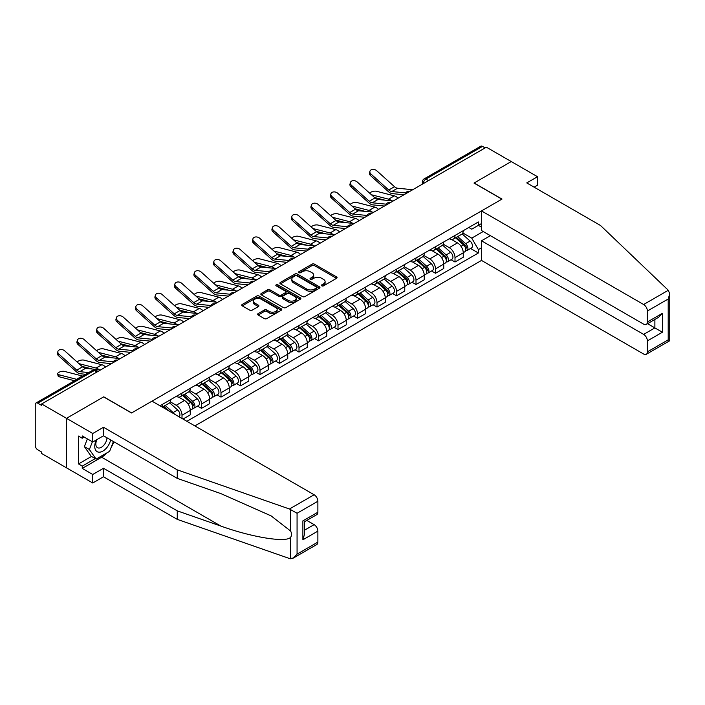 <?xml version="1.0" encoding="UTF-8"?>
<svg xmlns="http://www.w3.org/2000/svg" width="705" height="705" viewBox="0 0 705 705"><rect width="100%" height="100%" fill="white"/><g stroke="black" fill="none" stroke-linecap="round" stroke-linejoin="round"><path stroke-width="1.06" d="M321.788 285.851A1.216 0.705 0 0 0 323.507 285.851L336.541 278.325A1.736 1.005 0 0 0 337.052 277.611A1.736 1.005 0 0 0 336.541 276.906L314.456 264.155A1.736 1.005 0 0 0 312.007 264.155L298.964 271.681A1.216 0.705 0 0 0 298.612 272.174A1.216 0.705 0 0 0 298.964 272.676A1.216 0.705 0 0 0 300.683 272.676L302.375 271.698A5.552 3.208 0 0 1 310.226 271.698L312.068 272.764A5.552 3.208 0 0 1 313.69 275.029A5.552 3.208 0 0 1 312.068 277.294L310.376 278.272A1.216 0.705 0 0 0 310.024 278.766A1.216 0.705 0 0 0 310.376 279.259A1.216 0.705 0 0 0 312.095 279.259L313.787 278.29A5.552 3.208 0 0 1 321.639 278.29L323.48 279.347A5.552 3.208 0 0 1 325.102 281.621A5.552 3.208 0 0 1 323.48 283.886L321.788 284.855A1.216 0.705 0 0 0 321.436 285.358A1.216 0.705 0 0 0 321.788 285.851L321.788 284.855M258.136 313.602A1.736 1.005 0 0 0 257.633 314.307A1.736 1.005 0 0 0 258.136 315.02L264.34 318.598A1.736 1.005 0 0 0 266.79 318.598L281.269 310.235A1.736 1.005 0 0 0 281.78 309.53A1.736 1.005 0 0 0 281.269 308.816L259.184 296.065A1.736 1.005 0 0 0 256.726 296.065L242.247 304.428A1.736 1.005 0 0 0 241.744 305.133A1.736 1.005 0 0 0 242.247 305.847L249.737 310.165A1.736 1.005 0 0 0 252.187 310.165L258.382 306.587A1.736 1.005 0 0 0 258.894 305.882A1.736 1.005 0 0 0 258.382 305.168L254.672 303.027A4.644 2.679 0 0 1 253.315 301.132A4.644 2.679 0 0 1 256.179 298.656A4.644 2.679 0 0 1 261.238 299.237L275.778 307.636A4.644 2.679 0 0 1 277.136 309.53A4.644 2.679 0 0 1 274.271 312.007A4.644 2.679 0 0 1 269.213 311.425L266.79 310.024A1.736 1.005 0 0 0 264.34 310.024L258.136 313.602L258.136 315.02M41.621 403.965L486.379 147.195L511.257 161.551L474.007 183.062L501.881 199.154L131.624 412.918L103.75 396.827L66.499 418.329L41.621 403.965L41.621 405.41L37.753 403.172A3.534 2.044 -120 0 0 35.981 403.004A3.534 2.044 -120 0 0 35.25 404.617L35.25 445.463A3.534 2.044 -120 0 0 37.753 449.799L41.621 452.037L41.621 453.474L66.499 467.838L66.499 418.329L66.499 467.838L92.752 482.996L92.752 474.483L103.503 468.27L103.503 476.791L92.752 482.996M302.498 296.567A1.736 1.005 0 0 0 304.948 296.567L319.427 288.204A1.736 1.005 0 0 0 319.938 287.499A1.736 1.005 0 0 0 319.427 286.785L297.343 274.033A1.736 1.005 0 0 0 294.884 274.033L280.414 282.397A1.736 1.005 0 0 0 279.903 283.102A1.736 1.005 0 0 0 280.414 283.815L302.498 296.567M276.66 286.115A1.216 0.705 0 0 1 277.893 286.283L300.321 299.237L285.869 307.583A1.736 1.005 0 0 1 283.419 307.583L261.326 294.831L267.53 291.28L267.53 289.834L261.326 293.412A1.736 1.005 0 0 0 260.824 294.117A1.736 1.005 0 0 0 261.326 294.831L261.326 293.412M267.53 291.28A1.736 1.005 0 0 1 269.98 291.28L269.98 289.834A1.736 1.005 0 0 0 267.53 289.834M269.98 289.834L278.933 295.007A1.736 1.005 0 0 0 281.392 295.007L285.499 292.628A1.736 1.005 0 0 0 286.01 291.923A1.736 1.005 0 0 0 285.499 291.218L276.175 285.833A1.216 0.705 0 0 1 275.822 285.34A1.216 0.705 0 0 1 276.571 284.688A1.216 0.705 0 0 1 277.893 284.838L300.348 297.801A1.736 1.005 0 0 1 300.859 298.515A1.736 1.005 0 0 1 300.348 299.22L300.348 297.801M194.88 425.908L481.506 260.427L643.63 354.025A5.305 3.058 -120 0 0 646.282 354.289A5.305 3.058 -120 0 0 647.384 351.865L647.384 340.894A5.305 3.058 -120 0 0 643.63 334.399L654.883 327.904L662.383 332.231L647.384 340.894M428.508 180.603L425.882 179.088A3.534 2.044 60 0 0 424.11 178.911L480.739 146.226A3.534 2.044 60 0 1 482.511 146.393L425.882 179.088A3.534 2.044 120 0 0 423.379 183.423L423.379 183.564M485.128 147.909L482.511 146.393M455.007 235.452A8.134 4.697 60 0 1 453.324 239.101L461.572 234.342A8.134 4.697 -120 0 0 463.255 230.694M443.295 244.212L449.252 247.649A8.134 4.697 60 0 1 455.007 257.607L463.255 252.848A8.134 4.697 -120 0 0 457.51 242.89L451.597 239.48M463.255 252.848L463.255 257.246L455.007 262.013L451.05 259.731M453.324 239.101A8.134 4.697 60 0 1 449.323 238.739M455.007 257.607L455.007 262.013M435.505 246.715A8.134 4.697 60 0 1 433.822 250.363L442.07 245.604A8.134 4.697 -120 0 0 443.753 241.947M431.548 270.984L435.505 273.276L443.753 268.508L443.753 264.102A8.134 4.697 -120 0 0 438.008 254.144L432.103 250.733M433.822 250.363A8.134 4.697 60 0 1 429.821 249.993M423.793 255.466L429.759 258.911A8.134 4.697 60 0 1 435.505 268.869L435.505 273.276M416.003 257.968A8.134 4.697 60 0 1 414.32 261.625L422.568 256.858A8.134 4.697 -120 0 0 424.251 253.21M412.046 282.247L416.003 284.529L424.251 279.77L424.251 275.364A8.134 4.697 -120 0 0 418.506 265.406L412.601 261.996M414.32 261.625A8.134 4.697 60 0 1 410.319 261.255M404.3 266.728L410.257 270.165A8.134 4.697 60 0 1 416.003 280.132L416.003 284.529M396.501 269.231A8.134 4.697 60 0 1 394.818 272.879L403.075 268.12A8.134 4.697 -120 0 0 404.758 264.463M392.553 293.5L396.501 295.792L404.758 291.024L404.758 286.627A8.134 4.697 -120 0 0 399.004 276.66L393.099 273.258M394.818 272.879A8.134 4.697 60 0 1 390.817 272.509M384.798 277.99L390.755 281.427A8.134 4.697 60 0 1 396.501 291.385L396.501 295.792M377.008 280.484A8.134 4.697 60 0 1 375.324 284.141L383.573 279.374A8.134 4.697 -120 0 0 385.256 275.726M373.051 304.763L377.008 307.045L385.256 302.286L385.256 297.88A8.134 4.697 -120 0 0 379.501 287.922L373.597 284.512M375.324 284.141A8.134 4.697 60 0 1 371.315 283.771M365.296 289.244L371.253 292.681A8.134 4.697 60 0 1 377.008 302.648L377.008 307.045M357.505 291.747A8.134 4.697 60 0 1 355.822 295.395L364.071 290.636A8.134 4.697 -120 0 0 365.754 286.979M353.549 316.025L357.505 318.308L365.754 313.54L365.754 309.142A8.134 4.697 -120 0 0 360.008 299.184L354.104 295.774M355.822 295.395A8.134 4.697 60 0 1 351.821 295.034M345.794 300.506L351.751 303.943A8.134 4.697 60 0 1 357.505 313.901L357.505 318.308M338.003 303.009A8.134 4.697 60 0 1 336.32 306.657L344.569 301.89A8.134 4.697 -120 0 0 346.252 298.241M334.047 327.279L338.003 329.561L346.252 324.802L346.252 320.396A8.134 4.697 -120 0 0 340.506 310.438L334.602 307.027M336.32 306.657A8.134 4.697 60 0 1 332.319 306.287M326.292 311.76L332.258 315.205A8.134 4.697 60 0 1 338.003 325.164L338.003 329.561M318.501 314.263A8.134 4.697 60 0 1 316.818 317.911L325.067 313.152A8.134 4.697 -120 0 0 326.75 309.504M314.545 338.541L318.501 340.823L326.75 336.056L326.75 331.658A8.134 4.697 -120 0 0 321.004 321.7L315.1 318.29M316.818 317.911A8.134 4.697 60 0 1 312.817 317.55M306.798 323.022L312.756 326.459A8.134 4.697 60 0 1 318.501 336.417L318.501 340.823M298.999 325.525A8.134 4.697 60 0 1 297.316 329.173L305.573 324.406A8.134 4.697 -120 0 0 307.257 320.757M295.051 349.795L299.008 352.077L307.257 347.318L307.257 342.912A8.134 4.697 -120 0 0 301.502 332.954L295.598 329.543M297.316 329.173A8.134 4.697 60 0 1 293.315 328.803M287.296 334.276L293.254 337.721A8.134 4.697 60 0 1 299.008 347.68L299.008 352.077M279.506 336.779A8.134 4.697 60 0 1 277.823 340.427L286.071 335.668A8.134 4.697 -120 0 0 287.755 332.02M275.549 361.057L279.506 363.339L287.755 358.572L287.755 354.174A8.134 4.697 -120 0 0 282 344.216L276.096 340.806M277.823 340.427A8.134 4.697 60 0 1 273.813 340.066M267.794 345.538L273.751 348.975A8.134 4.697 60 0 1 279.506 358.933L279.506 363.339M260.004 348.041A8.134 4.697 60 0 1 258.321 351.689L266.569 346.922A8.134 4.697 -120 0 0 268.252 343.273M256.047 372.31L260.004 374.593L268.252 369.834L268.252 365.428A8.134 4.697 -120 0 0 262.507 355.47L256.602 352.059M258.321 351.689A8.134 4.697 60 0 1 254.32 351.319M248.292 356.792L254.249 360.237A8.134 4.697 60 0 1 260.004 370.195L260.004 374.593M240.502 359.294A8.134 4.697 60 0 1 238.819 362.943L247.067 358.184A8.134 4.697 -120 0 0 248.75 354.536M236.545 383.573L240.502 385.855L248.75 381.097L248.75 376.69A8.134 4.697 -120 0 0 243.005 366.732L237.1 363.322M238.819 362.943A8.134 4.697 60 0 1 234.818 362.582M228.79 368.054L234.756 371.491A8.134 4.697 60 0 1 240.502 381.449L240.502 385.855M221 370.557A8.134 4.697 60 0 1 219.317 374.205L227.565 369.446A8.134 4.697 -120 0 0 229.248 365.789M217.043 394.826L221 397.118L229.257 392.35L229.257 387.944A8.134 4.697 -120 0 0 223.503 377.986L217.598 374.575M219.317 374.205A8.134 4.697 60 0 1 215.316 373.835M209.297 379.308L215.254 382.753A8.134 4.697 60 0 1 221 392.711L221 397.118M201.498 381.81A8.134 4.697 60 0 1 199.815 385.468L208.072 380.7A8.134 4.697 -120 0 0 209.755 377.052M197.55 406.089L201.507 408.371L209.755 403.613L209.755 399.206A8.134 4.697 -120 0 0 204.001 389.248L198.096 385.838M199.815 385.468A8.134 4.697 60 0 1 195.814 385.097M189.795 390.57L195.752 394.007A8.134 4.697 60 0 1 201.507 403.974L201.507 408.371M182.005 393.073A8.134 4.697 60 0 1 180.321 396.721L188.57 391.962A8.134 4.697 -120 0 0 190.253 388.305M183 419.052L190.253 414.866L190.253 410.469A8.134 4.697 -120 0 0 184.499 400.502L178.594 397.1M180.321 396.721A8.134 4.697 60 0 1 176.312 396.351M170.293 401.832L176.25 405.269A8.134 4.697 60 0 1 182.005 415.227L182.005 418.479M162.317 407.111L169.068 403.216A8.134 4.697 -120 0 0 170.751 399.568M162.502 404.326A8.134 4.697 60 0 1 161.903 406.873M481.506 227.151L478.378 225.353L471.76 229.178L468.816 227.477M462.797 232.95L471.76 238.123L483.198 231.522M481.506 247.799L478.378 249.596L471.76 238.123M186.878 421.29L478.378 252.989L478.378 249.596M481.506 223.547L478.378 225.353L478.378 221.96L160 405.772M470.552 248.468L478.378 252.989M322.273 286.019L323.48 285.331A5.552 3.208 0 0 0 325.102 283.058L325.102 281.621M313.69 275.029L313.69 276.475A5.552 3.208 0 0 1 312.068 278.739L310.861 279.436M336.523 278.334L314.456 265.6A1.736 1.005 0 0 0 312.007 265.6L299.449 272.844M319.427 286.785L319.427 288.204L297.343 275.479A1.736 1.005 0 0 0 294.884 275.479L280.431 283.824L280.414 282.397M316.36 287.993A1.216 0.705 0 0 0 316.712 287.499A1.216 0.705 0 0 0 316.36 286.997L296.972 275.805A1.216 0.705 0 0 0 295.254 275.805L293.474 276.836A5.552 3.208 0 0 0 291.852 279.101A5.552 3.208 0 0 0 293.474 281.365L306.728 289.024A5.552 3.208 0 0 0 314.58 289.024L316.36 287.993L316.36 289.438A1.216 0.705 0 0 0 316.712 288.935L316.712 287.499M291.852 279.101L291.852 280.546A5.552 3.208 0 0 0 293.474 282.811L293.474 281.365M316.36 289.438L314.58 290.46A5.552 3.208 0 0 1 306.728 290.46L293.474 282.811M269.98 291.28L278.933 296.452A1.736 1.005 0 0 0 281.392 296.452L285.499 294.073A1.736 1.005 0 0 0 286.01 293.368L286.01 291.923M288.23 300.374A4.644 2.679 0 0 0 293.289 300.956A4.644 2.679 0 0 0 296.153 298.479A4.644 2.679 0 0 0 294.796 296.585L289.676 293.624A1.736 1.005 0 0 0 287.217 293.624L283.11 295.994A1.736 1.005 0 0 0 282.599 296.708A1.736 1.005 0 0 0 283.11 297.413L288.23 300.374L288.23 301.81A4.644 2.679 0 0 0 293.289 302.392A4.644 2.679 0 0 0 296.153 299.916L296.153 298.479M282.599 296.708L282.599 298.144A1.736 1.005 0 0 0 283.11 298.858L283.11 297.413M288.23 301.81L283.11 298.858M277.136 309.53L277.136 310.967A4.644 2.679 0 0 1 274.271 313.443A4.644 2.679 0 0 1 269.213 312.861L266.79 311.469A1.736 1.005 0 0 0 264.34 311.469L258.162 315.029M253.315 301.132L253.315 302.577A4.644 2.679 0 0 0 254.672 304.472L254.672 303.027M258.382 305.168L258.382 306.587L254.672 304.472M281.269 308.816L281.269 310.235L259.184 297.51A1.736 1.005 0 0 0 256.726 297.51L242.273 305.855L242.247 304.428M398.087 198.167A8.839 5.102 -120 0 0 394.333 195.858L376.523 191.275A4.063 1.639 -11.9 0 0 372.592 191.513A4.063 1.639 -11.9 0 0 369.764 193.24M455.571 237.805L463.52 244.899A4.424 2.556 60 0 1 464.903 251.729L463.255 252.681M455.783 237.999L459.519 240.158M456.373 237.347L465.212 245.234A2.124 1.225 60 0 1 465.882 248.512A2.124 1.225 60 0 1 465.688 248.592M457.695 236.58L465.644 243.674A4.424 2.556 60 0 1 467.027 250.504A4.424 2.556 60 0 1 465.697 250.645M462.127 233.919L470.138 241.075A4.424 2.556 60 0 1 471.53 247.904L467.027 250.504M384.789 200.141L374.514 197.506M391.592 200.81A8.839 5.102 -120 0 0 388.587 199.171L371.473 194.774M412.725 189.715L397.532 188.226A6.539 3.781 60 0 1 394.518 186.702L376.708 170.716A4.063 2.89 15.6 0 0 372.707 169.403A4.063 2.89 15.6 0 0 369.922 171.28A4.063 2.89 15.6 0 0 370.962 174.029L370.522 175.589A4.063 2.89 -164.4 0 1 369.482 172.84L369.922 171.28M405.816 192.923L391.777 191.54A6.539 3.781 60 0 1 388.772 190.015L370.962 174.029M403.974 194.774L392.403 193.637A8.839 5.102 60 0 1 388.332 191.575L370.522 175.589M378.585 209.429A8.839 5.102 -120 0 0 374.831 207.111L357.021 202.529A4.063 1.639 -11.9 0 0 353.09 202.776A4.063 1.639 -11.9 0 0 350.262 204.494M436.069 249.068L444.018 256.153A4.424 2.556 60 0 1 445.401 262.991L443.753 263.943M436.28 249.253L440.017 251.412M436.871 248.601L445.71 256.497A2.124 1.225 60 0 1 446.38 259.775A2.124 1.225 60 0 1 446.186 259.845M438.193 247.843L446.142 254.928A4.424 2.556 60 0 1 447.525 261.767A4.424 2.556 60 0 1 446.195 261.907M442.625 245.181L450.645 252.328A4.424 2.556 60 0 1 452.028 259.167L447.525 261.767M365.287 211.403L355.012 208.759M372.09 212.073A8.839 5.102 -120 0 0 369.085 210.434L351.971 206.027M359.083 220.683A8.839 5.102 -120 0 0 355.338 218.374L337.528 213.791A4.063 1.639 -11.9 0 0 333.588 214.029A4.063 1.639 -11.9 0 0 330.76 215.756M416.567 260.321L424.516 267.415A4.424 2.556 60 0 1 425.899 274.245L424.251 275.197M416.778 260.515L420.524 262.674M417.369 259.863L426.217 267.75A2.124 1.225 60 0 1 426.877 271.028A2.124 1.225 60 0 1 426.684 271.108M418.691 259.096L426.64 266.19A4.424 2.556 60 0 1 428.032 273.02A4.424 2.556 60 0 1 426.692 273.161M423.123 256.435L431.143 263.591A4.424 2.556 60 0 1 432.526 270.42L428.032 273.02M345.785 222.657L335.51 220.022M352.588 223.326A8.839 5.102 -120 0 0 349.583 221.687L332.469 217.29M668.305 290.275L669.75 293.774L668.199 298.999L647.384 311.02A5.305 3.058 -120 0 0 643.63 304.516L668.305 290.275L600.51 225.494L526.758 182.912L537.51 176.708L511.257 161.551L474.13 182.992L502.004 199.083L481.506 210.918L643.63 304.516M537.51 176.708L537.51 185.221L534.134 187.178M481.506 260.427L481.506 240.793L643.63 334.399M481.506 210.918L481.506 230.544L643.63 324.15A5.305 3.058 -120 0 0 646.282 324.415A5.305 3.058 -120 0 0 647.384 321.982L647.384 311.02M490.38 235.673L481.506 240.793M647.56 323.674L654.883 327.904L654.883 319.453M647.384 321.982L662.383 313.328L658.637 317.285L646.282 324.415M647.384 351.865L668.199 339.845L668.983 340.303M103.503 468.27L177.255 510.852L177.255 519.365L289.455 558.51L293.315 558.078L297.069 554.121L317.876 542.101A5.305 3.058 60 0 1 316.783 544.533L293.315 558.078M177.255 510.852L220.841 526.062C251.808 537.316 286.503 542.903 290.575 537.289C291.932 535.58 291.932 533.482 290.575 531.006L271.099 515.875L220.841 493.588L177.255 478.378L103.503 435.796L92.752 442L82.247 435.937L82.247 438.246L78.502 436.087L78.502 463.943L82.247 466.111L95.254 458.602M177.255 519.365L103.503 476.791M317.876 501.255L297.069 513.266L289.455 509.001L177.255 469.856L103.503 427.283L92.752 433.487L66.499 418.329L103.626 396.897L131.5 412.989L151.998 401.154L314.13 494.76A5.305 3.058 60 0 1 317.876 501.255L317.876 512.227A5.305 3.058 60 0 1 316.783 514.65L304.428 521.779L304.428 534.566L302.877 539.792L302.877 520.88C304.904 522.053 304.904 522.053 302.877 520.88L317.876 512.227M92.752 433.487L92.752 442M107.134 452.751A19.89 11.483 -60 0 1 101.626 457.228L82.247 468.42L92.752 474.483M82.247 468.42L82.247 466.111M103.503 427.283L103.503 435.796M177.255 469.856L177.255 478.378M304.428 530.23L314.13 524.635A5.305 3.058 60 0 1 317.876 531.129L317.876 542.101M314.13 524.635L306.807 520.413M113.91 441.806A19.89 11.483 -60 0 1 111.09 447.543M84.247 437.091L82.247 438.246M78.502 463.943L91.5 456.435M96.329 439.938A11.491 6.636 120 0 0 94.752 446.406A11.491 6.636 120 0 0 101.696 451.676A11.491 6.636 120 0 0 110.659 439.929M96.946 439.585A7.87 4.538 120 0 0 95.836 444.071A7.87 4.538 120 0 0 97.466 447.675A7.87 4.538 120 0 0 103.468 445.622A7.87 4.538 120 0 0 106.957 437.787M113.426 441.524L109.627 451.315L96.127 459.105L91.13 456.223L84.38 446.618L87.376 438.898M96.127 459.105L89.376 449.508L92.373 441.788M84.38 446.618L89.376 449.508M393.231 200.969L378.03 199.48A6.539 3.781 60 0 1 375.016 197.955L357.206 181.969A4.063 2.89 15.6 0 0 353.205 180.656A4.063 2.89 15.6 0 0 350.42 182.542A4.063 2.89 15.6 0 0 351.46 185.292L351.028 186.851A4.063 2.89 -164.4 0 1 349.98 184.093L350.42 182.542M386.314 204.177L372.275 202.802A6.539 3.781 60 0 1 369.27 201.278L351.46 185.292M384.472 206.027L372.901 204.891A8.839 5.102 60 0 1 368.838 202.837L351.028 186.851M373.729 212.231L358.528 210.742A6.539 3.781 60 0 1 355.523 209.218L337.713 193.232A4.063 2.89 15.6 0 0 333.712 191.919A4.063 2.89 15.6 0 0 330.918 193.796A4.063 2.89 15.6 0 0 331.958 196.554L331.526 198.105A4.063 2.89 -164.4 0 1 330.486 195.356L330.918 193.796M366.812 215.439L352.773 214.056A6.539 3.781 60 0 1 349.768 212.531L331.958 196.554M364.97 217.29L353.399 216.153A8.839 5.102 60 0 1 349.336 214.091L331.526 198.105M339.581 231.945A8.839 5.102 -120 0 0 335.836 229.627L318.025 225.054A4.063 1.639 -11.9 0 0 314.086 225.292A4.063 1.639 -11.9 0 0 311.257 227.01M397.065 271.584L405.014 278.669A4.424 2.556 60 0 1 406.406 285.507L404.749 286.459M397.276 271.769L401.022 273.928M397.867 271.117L406.714 279.013A2.124 1.225 60 0 1 407.375 282.291A2.124 1.225 60 0 1 407.182 282.37M399.197 270.359L407.137 277.444A4.424 2.556 60 0 1 408.53 284.282A4.424 2.556 60 0 1 407.19 284.423M403.621 267.697L411.641 274.844A4.424 2.556 60 0 1 413.024 281.683L408.53 284.282M326.283 233.919L316.007 231.275M333.086 234.589A8.839 5.102 -120 0 0 330.081 232.95L312.967 228.552M320.088 243.199A8.839 5.102 -120 0 0 316.333 240.89L298.523 236.307A4.063 1.639 -11.9 0 0 294.584 236.545A4.063 1.639 -11.9 0 0 291.764 238.272M377.572 282.837L385.512 289.931A4.424 2.556 60 0 1 386.904 296.761L385.256 297.713M377.783 283.031L381.52 285.19M378.373 282.379L387.212 290.266A2.124 1.225 60 0 1 387.882 293.544A2.124 1.225 60 0 1 387.688 293.624M379.695 281.612L387.644 288.706A4.424 2.556 60 0 1 389.028 295.536A4.424 2.556 60 0 1 387.688 295.677M384.128 278.951L392.139 286.107A4.424 2.556 60 0 1 393.531 292.936L389.028 295.536M306.79 245.181L296.514 242.538M313.584 245.842A8.839 5.102 -120 0 0 310.588 244.203L293.474 239.806M300.586 254.461A8.839 5.102 -120 0 0 296.831 252.143L279.021 247.57A4.063 1.639 -11.9 0 0 275.091 247.807A4.063 1.639 -11.9 0 0 272.262 249.535M358.07 294.1L366.018 301.194A4.424 2.556 60 0 1 367.402 308.023L365.754 308.975M358.281 294.285L362.017 296.444M358.871 293.632L367.71 301.529A2.124 1.225 60 0 1 368.38 304.807A2.124 1.225 60 0 1 368.186 304.886M360.193 292.875L368.142 299.96A4.424 2.556 60 0 1 369.526 306.798A4.424 2.556 60 0 1 368.195 306.939M364.626 290.213L372.637 297.36A4.424 2.556 60 0 1 374.029 304.199L369.526 306.798M287.287 256.435L277.012 253.791M294.091 257.105A8.839 5.102 -120 0 0 291.086 255.466L273.972 251.068M354.227 223.494L339.026 221.996A6.539 3.781 60 0 1 336.021 220.471L318.211 204.485A4.063 2.89 15.6 0 0 314.21 203.172A4.063 2.89 15.6 0 0 311.416 205.058A4.063 2.89 15.6 0 0 312.456 207.808L312.024 209.367A4.063 2.89 -164.4 0 1 310.984 206.618L311.416 205.058M347.309 226.693L333.28 225.318A6.539 3.781 60 0 1 330.266 223.793L312.456 207.808M345.468 228.543L333.897 227.407A8.839 5.102 60 0 1 329.834 225.353L312.024 209.367M334.725 234.747L319.524 233.258A6.539 3.781 60 0 1 316.519 231.733L298.708 215.748A4.063 2.89 15.6 0 0 294.708 214.435A4.063 2.89 15.6 0 0 291.914 216.312A4.063 2.89 15.6 0 0 292.963 219.07L292.522 220.621A4.063 2.89 -164.4 0 1 291.482 217.871L291.914 216.312M327.816 237.955L313.778 236.572A6.539 3.781 60 0 1 310.764 235.056L292.963 219.07M325.974 239.806L314.404 238.669A8.839 5.102 60 0 1 310.332 236.607L292.522 220.621M315.223 246.01L300.03 244.512A6.539 3.781 60 0 1 297.017 242.987L279.206 227.01A4.063 2.89 15.6 0 0 275.206 225.697A4.063 2.89 15.6 0 0 272.421 227.574A4.063 2.89 15.6 0 0 273.461 230.323L273.02 231.883A4.063 2.89 -164.4 0 1 271.98 229.134L272.421 227.574M308.314 249.209L294.276 247.834A6.539 3.781 60 0 1 291.271 246.309L273.461 230.323M306.472 251.059L294.901 249.923A8.839 5.102 60 0 1 290.83 247.869L273.02 231.883M281.083 265.714A8.839 5.102 -120 0 0 277.329 263.406L259.519 258.823A4.063 1.639 -11.9 0 0 255.589 259.07A4.063 1.639 -11.9 0 0 252.76 260.788M338.567 305.353L346.516 312.447A4.424 2.556 60 0 1 347.9 319.286L346.252 320.237M338.779 305.547L342.515 307.706M339.369 304.895L348.208 312.782A2.124 1.225 60 0 1 348.878 316.06A2.124 1.225 60 0 1 348.684 316.14M340.691 304.128L348.64 311.222A4.424 2.556 60 0 1 350.024 318.052A4.424 2.556 60 0 1 348.693 318.193M345.124 301.467L353.143 308.623A4.424 2.556 60 0 1 354.527 315.461L350.024 318.052M267.785 267.697L257.51 265.054M274.589 268.358A8.839 5.102 -120 0 0 271.584 266.728L254.47 262.322M295.73 257.263L280.528 255.774A6.539 3.781 60 0 1 277.514 254.249L259.704 238.264A4.063 2.89 15.6 0 0 255.704 236.95A4.063 2.89 15.6 0 0 252.919 238.828A4.063 2.89 15.6 0 0 253.959 241.586L253.527 243.137A4.063 2.89 -164.4 0 1 252.478 240.387L252.919 238.828M288.812 260.471L274.774 259.096A6.539 3.781 60 0 1 271.769 257.572L253.959 241.586M286.97 262.322L275.399 261.185A8.839 5.102 60 0 1 271.337 259.123L253.527 243.137M261.581 276.977A8.839 5.102 -120 0 0 257.836 274.659L240.026 270.086A4.063 1.639 -11.9 0 0 236.087 270.323A4.063 1.639 -11.9 0 0 233.258 272.051M319.065 316.615L327.014 323.71A4.424 2.556 60 0 1 328.398 330.539L326.75 331.491M319.277 316.801L323.022 318.96M319.867 316.157L328.715 324.044A2.124 1.225 60 0 1 329.376 327.323A2.124 1.225 60 0 1 329.182 327.402M321.189 315.391L329.138 322.476A4.424 2.556 60 0 1 330.53 329.314A4.424 2.556 60 0 1 329.191 329.455M325.622 312.729L333.641 319.885A4.424 2.556 60 0 1 335.025 326.715L330.53 329.314M248.283 278.951L238.008 276.307M255.087 279.621A8.839 5.102 -120 0 0 252.082 277.981L234.968 273.584M276.228 268.526L261.026 267.028A6.539 3.781 60 0 1 258.021 265.503L240.211 249.526A4.063 2.89 15.6 0 0 236.21 248.213A4.063 2.89 15.6 0 0 233.417 250.09A4.063 2.89 15.6 0 0 234.457 252.839L234.025 254.399A4.063 2.89 -164.4 0 1 232.985 251.65L233.417 250.09M269.31 271.725L255.272 270.35A6.539 3.781 60 0 1 252.267 268.825L234.457 252.839M267.468 273.575L255.897 272.447A8.839 5.102 60 0 1 251.835 270.385L234.025 254.399M242.079 288.239A8.839 5.102 -120 0 0 238.334 285.922L220.524 281.339A4.063 1.639 -11.9 0 0 216.585 281.586A4.063 1.639 -11.9 0 0 213.756 283.304M299.563 327.878L307.512 334.963A4.424 2.556 60 0 1 308.905 341.802L307.248 342.753M299.775 328.063L303.52 330.222M300.365 327.411L309.213 335.298A2.124 1.225 60 0 1 309.874 338.585A2.124 1.225 60 0 1 309.68 338.656M301.696 326.644L309.636 333.738A4.424 2.556 60 0 1 311.028 340.568A4.424 2.556 60 0 1 309.689 340.718M306.12 323.992L314.139 331.138A4.424 2.556 60 0 1 315.523 337.977L311.028 340.568M228.781 290.213L218.506 287.57M235.585 290.883A8.839 5.102 -120 0 0 232.579 289.244L215.466 284.838M256.726 279.779L241.524 278.29A6.539 3.781 60 0 1 238.519 276.765L220.709 260.779A4.063 2.89 15.6 0 0 216.708 259.466A4.063 2.89 15.6 0 0 213.915 261.352A4.063 2.89 15.6 0 0 214.954 264.102L214.523 265.662A4.063 2.89 -164.4 0 1 213.483 262.903L213.915 261.352M249.808 282.987L235.778 281.612A6.539 3.781 60 0 1 232.765 280.088L214.954 264.102M247.966 284.838L236.395 283.701A8.839 5.102 60 0 1 232.333 281.639L214.523 265.662M222.586 299.493A8.839 5.102 -120 0 0 218.832 297.175L201.022 292.601A4.063 1.639 -11.9 0 0 197.083 292.839A4.063 1.639 -11.9 0 0 194.263 294.567M280.07 339.131L288.01 346.226A4.424 2.556 60 0 1 289.402 353.055L287.755 354.007M280.282 339.317L284.018 341.476M280.872 338.673L289.711 346.56A2.124 1.225 60 0 1 290.381 349.839A2.124 1.225 60 0 1 290.187 349.918M282.194 337.906L290.143 344.992A4.424 2.556 60 0 1 291.526 351.83A4.424 2.556 60 0 1 290.187 351.971M286.627 335.245L294.637 342.401A4.424 2.556 60 0 1 296.029 349.231L291.526 351.83M209.288 301.467L199.013 298.823M216.082 302.137A8.839 5.102 -120 0 0 213.086 300.497L195.972 296.1M237.224 291.042L222.022 289.543A6.539 3.781 60 0 1 219.017 288.028L201.207 272.042A4.063 2.89 15.6 0 0 197.206 270.729A4.063 2.89 15.6 0 0 194.413 272.606A4.063 2.89 15.6 0 0 195.461 275.355L195.021 276.915A4.063 2.89 -164.4 0 1 193.981 274.166L194.413 272.606M230.315 294.249L216.276 292.866A6.539 3.781 60 0 1 213.262 291.341L195.461 275.355M228.473 296.1L216.902 294.963A8.839 5.102 60 0 1 212.831 292.901L195.021 276.915M203.084 310.755A8.839 5.102 -120 0 0 199.33 308.438L181.52 303.855A4.063 1.639 -11.9 0 0 177.59 304.102A4.063 1.639 -11.9 0 0 174.761 305.82M260.568 350.394L268.517 357.479A4.424 2.556 60 0 1 269.9 364.318L268.252 365.269M260.779 350.579L264.516 352.738M261.37 349.927L270.209 357.814A2.124 1.225 60 0 1 270.879 361.101A2.124 1.225 60 0 1 270.685 361.171M262.692 349.16L270.641 356.254A4.424 2.556 60 0 1 272.024 363.093A4.424 2.556 60 0 1 270.694 363.234M267.125 346.507L275.135 353.654A4.424 2.556 60 0 1 276.527 360.493L272.024 363.093M189.786 312.729L179.511 310.085M196.589 313.399A8.839 5.102 -120 0 0 193.584 311.76L176.47 307.354M183.582 322.009A8.839 5.102 -120 0 0 179.828 319.7L162.027 315.117A4.063 1.639 -11.9 0 0 158.087 315.355A4.063 1.639 -11.9 0 0 155.259 317.083M241.066 361.647L249.015 368.741A4.424 2.556 60 0 1 250.398 375.571L248.75 376.523M241.277 361.841L245.014 364M241.868 361.189L250.707 369.076A2.124 1.225 60 0 1 251.377 372.355A2.124 1.225 60 0 1 251.183 372.434M243.19 360.422L251.139 367.517A4.424 2.556 60 0 1 252.522 374.346A4.424 2.556 60 0 1 251.192 374.487M247.622 357.761L255.642 364.917A4.424 2.556 60 0 1 257.025 371.746L252.522 374.346M170.284 323.983L160.009 321.348M177.087 324.652A8.839 5.102 -120 0 0 174.082 323.013L156.968 318.616M164.08 333.271A8.839 5.102 -120 0 0 160.335 330.953L142.525 326.371A4.063 1.639 -11.9 0 0 138.585 326.618A4.063 1.639 -11.9 0 0 135.757 328.336M221.564 372.91L229.513 379.995A4.424 2.556 60 0 1 230.896 386.833L229.248 387.785M221.775 373.095L225.521 375.254M222.366 372.443L231.214 380.339A2.124 1.225 60 0 1 231.875 383.617A2.124 1.225 60 0 1 231.681 383.687M223.688 371.685L231.637 378.77A4.424 2.556 60 0 1 233.029 385.609A4.424 2.556 60 0 1 231.689 385.75M228.12 369.023L236.14 376.17A4.424 2.556 60 0 1 237.523 383.009L233.029 385.609M150.782 335.245L140.506 332.601M157.585 335.915A8.839 5.102 -120 0 0 154.58 334.276L137.466 329.869M144.578 344.525A8.839 5.102 -120 0 0 140.833 342.216L123.022 337.633A4.063 1.639 -11.9 0 0 119.083 337.871A4.063 1.639 -11.9 0 0 116.254 339.599M202.071 384.163L210.011 391.257A4.424 2.556 60 0 1 211.403 398.087L209.755 399.039M202.273 384.357L206.019 386.516M202.864 383.705L211.712 391.592A2.124 1.225 60 0 1 212.372 394.87A2.124 1.225 60 0 1 212.179 394.95M204.194 382.938L212.135 390.032A4.424 2.556 60 0 1 213.527 396.862A4.424 2.556 60 0 1 212.187 397.003M208.618 380.277L216.638 387.433A4.424 2.556 60 0 1 218.021 394.262L213.527 396.862M131.28 346.507L121.004 343.864M138.083 347.168A8.839 5.102 -120 0 0 135.078 345.529L117.964 341.132M125.085 355.787A8.839 5.102 -120 0 0 121.331 353.469L103.52 348.896A4.063 1.639 -11.9 0 0 99.581 349.134A4.063 1.639 -11.9 0 0 96.761 350.852M182.569 395.426L190.509 402.511A4.424 2.556 60 0 1 191.901 409.349L190.253 410.301M182.78 395.611L186.517 397.77M183.37 394.959L192.209 402.855A2.124 1.225 60 0 1 192.879 406.133A2.124 1.225 60 0 1 192.685 406.212M184.692 394.201L192.641 401.286A4.424 2.556 60 0 1 194.025 408.125A4.424 2.556 60 0 1 192.694 408.265M189.125 391.539L197.136 398.686A4.424 2.556 60 0 1 198.528 405.525L194.025 408.125M111.787 357.761L101.511 355.117M118.59 358.431A8.839 5.102 -120 0 0 115.585 356.792L98.471 352.394M105.583 367.041A8.839 5.102 -120 0 0 101.828 364.732L84.018 360.149A4.063 1.639 -11.9 0 0 80.088 360.387A4.063 1.639 -11.9 0 0 77.259 362.114M163.066 406.679L165.798 409.12M163.278 406.873L167.014 409.032M169.535 411.279L163.868 406.221M165.19 405.454L173.139 412.548A4.424 2.556 60 0 1 174.417 414.099M169.623 402.793L177.634 409.949A4.424 2.556 60 0 1 179.044 416.77M92.284 369.023L82.009 366.38M99.088 369.684A8.839 5.102 -120 0 0 96.083 368.045L78.969 363.648M217.722 302.295L202.529 300.806A6.539 3.781 60 0 1 199.515 299.281L181.705 283.295A4.063 2.89 15.6 0 0 177.704 281.982A4.063 2.89 15.6 0 0 174.919 283.868A4.063 2.89 15.6 0 0 175.959 286.618L175.519 288.178A4.063 2.89 -164.4 0 1 174.479 285.419L174.919 283.868M210.813 305.503L196.774 304.128A6.539 3.781 60 0 1 193.769 302.604L175.959 286.618M208.971 307.354L197.4 306.217A8.839 5.102 60 0 1 193.329 304.163L175.519 288.178M198.228 313.558L183.027 312.068A6.539 3.781 60 0 1 180.013 310.544L162.203 294.558A4.063 2.89 15.6 0 0 158.211 293.245A4.063 2.89 15.6 0 0 155.417 295.122A4.063 2.89 15.6 0 0 156.457 297.871L156.025 299.431A4.063 2.89 -164.4 0 1 154.977 296.682L155.417 295.122M191.311 316.765L177.272 315.382A6.539 3.781 60 0 1 174.267 313.857L156.457 297.871M189.469 318.616L177.898 317.479A8.839 5.102 60 0 1 173.835 315.417L156.025 299.431M178.726 324.811L163.525 323.322A6.539 3.781 60 0 1 160.52 321.797L142.71 305.811A4.063 2.89 15.6 0 0 138.709 304.498A4.063 2.89 15.6 0 0 135.915 306.384A4.063 2.89 15.6 0 0 136.955 309.134L136.523 310.693A4.063 2.89 -164.4 0 1 135.483 307.944L135.915 306.384M171.809 328.019L157.77 326.644A6.539 3.781 60 0 1 154.765 325.12L136.955 309.134M169.967 329.869L158.396 328.733A8.839 5.102 60 0 1 154.333 326.679L136.523 310.693M159.224 336.074L144.023 334.584A6.539 3.781 60 0 1 141.018 333.06L123.208 317.074A4.063 2.89 15.6 0 0 119.207 315.761A4.063 2.89 15.6 0 0 116.413 317.638A4.063 2.89 15.6 0 0 117.453 320.396L117.021 321.947A4.063 2.89 -164.4 0 1 115.981 319.198L116.413 317.638M152.306 339.281L138.277 337.898A6.539 3.781 60 0 1 135.263 336.373L117.453 320.396M150.465 341.132L138.894 339.995A8.839 5.102 60 0 1 134.831 337.933L117.021 321.947M139.722 347.336L124.521 345.838A6.539 3.781 60 0 1 121.516 344.313L103.706 328.327A4.063 2.89 15.6 0 0 99.705 327.014A4.063 2.89 15.6 0 0 96.911 328.9A4.063 2.89 15.6 0 0 97.96 331.65L97.519 333.209A4.063 2.89 -164.4 0 1 96.479 330.46L96.911 328.9M132.813 350.535L118.775 349.16A6.539 3.781 60 0 1 115.761 347.635L97.96 331.65M130.971 352.385L119.401 351.249A8.839 5.102 60 0 1 115.329 349.195L97.519 333.209M120.22 358.589L105.027 357.1A6.539 3.781 60 0 1 102.014 355.576L84.203 339.59A4.063 2.89 15.6 0 0 80.203 338.277A4.063 2.89 15.6 0 0 77.418 340.154A4.063 2.89 15.6 0 0 78.458 342.912L78.017 344.463A4.063 2.89 -164.4 0 1 76.977 341.714L77.418 340.154M113.311 361.797L99.273 360.414A6.539 3.781 60 0 1 96.268 358.898L78.458 342.912M111.469 363.648L99.898 362.511A8.839 5.102 60 0 1 95.827 360.449L78.017 344.463M59.202 376.787A4.063 1.639 168.1 0 1 58.101 375.968L57.669 373.906A4.063 1.639 -11.9 0 0 58.771 374.725L59.202 376.787L74.554 380.735M82.626 376.073A8.839 5.102 -120 0 0 82.326 375.985L64.525 371.412A4.063 1.639 -11.9 0 0 59.995 371.843A4.063 1.639 -11.9 0 0 57.669 373.906M76.871 379.396A8.839 5.102 -120 0 0 76.581 379.308L58.771 374.725M100.727 369.852L85.525 368.354A6.539 3.781 60 0 1 82.511 366.829L64.701 350.852A4.063 2.89 15.6 0 0 60.709 349.539A4.063 2.89 15.6 0 0 57.916 351.416A4.063 2.89 15.6 0 0 58.956 354.166L58.524 355.725A4.063 2.89 -164.4 0 1 57.475 352.976L57.916 351.416M88.715 372.557L79.771 371.676A6.539 3.781 60 0 1 76.766 370.151L58.956 354.166M85.71 374.293L80.396 373.765A8.839 5.102 60 0 1 76.334 371.711L58.524 355.725M423.502 183.494L423.379 183.423A3.534 2.044 0 0 1 422.348 181.978L422.348 184.164M182.005 415.227L190.253 410.469M201.507 403.974L209.755 399.206M221 392.711L229.257 387.944M240.502 381.449L248.75 376.69M260.004 370.195L268.252 365.428M279.506 358.933L287.755 354.174M299.008 347.68L307.257 342.912M318.501 336.417L326.75 331.658M338.003 325.164L346.252 320.396M357.505 313.901L365.754 309.142M377.008 302.648L385.256 297.88M396.501 291.385L404.758 286.627M416.003 280.132L424.251 275.364M435.505 268.869L443.753 264.102M176.25 405.269L184.499 400.502M195.752 394.007L204.001 389.248M215.254 382.753L223.503 377.986M234.756 371.491L243.005 366.732M254.249 360.237L262.507 355.47M273.751 348.975L282 344.216M293.254 337.721L301.502 332.954M312.756 326.459L321.004 321.7M332.258 315.205L340.506 310.438M351.751 303.943L360.008 299.184M371.253 292.681L379.501 287.922M390.755 281.427L399.004 276.66M410.257 270.165L418.506 265.406M429.759 258.911L438.008 254.144M449.252 247.649L457.51 242.89M409.658 191.487A3.534 2.044 120 0 0 408.098 192.386M390.165 202.74A3.534 2.044 120 0 0 388.596 203.648M370.663 214.003A3.534 2.044 120 0 0 369.103 214.902M351.161 225.265A3.534 2.044 120 0 0 349.601 226.164M331.658 236.519A3.534 2.044 120 0 0 330.099 237.418M312.156 247.781A3.534 2.044 120 0 0 310.597 248.68M292.663 259.035A3.534 2.044 120 0 0 291.094 259.933M273.161 270.297A3.534 2.044 120 0 0 271.601 271.196M253.659 281.551A3.534 2.044 120 0 0 252.099 282.458M234.157 292.813A3.534 2.044 120 0 0 232.597 293.712M214.655 304.067A3.534 2.044 120 0 0 213.095 304.974M195.162 315.329A3.534 2.044 120 0 0 193.593 316.228M175.66 326.582A3.534 2.044 120 0 0 174.1 327.49M156.157 337.845A3.534 2.044 120 0 0 154.598 338.744M136.655 349.107A3.534 2.044 120 0 0 135.096 350.006M117.153 360.361A3.534 2.044 120 0 0 115.594 361.26M96.999 372.002L94.373 370.486L37.753 403.172M98.039 371.403L96.144 370.31A3.534 2.044 120 0 0 94.373 370.486A3.534 2.044 60 0 0 92.611 370.31L35.981 403.004M323.48 285.331L323.48 283.886M310.376 279.259L310.376 278.272M312.068 278.739L312.068 277.294M298.964 272.676L298.964 271.681M312.007 265.6L312.007 264.155M314.456 265.6L314.456 264.155M336.541 278.325L336.541 276.906M294.884 275.479L294.884 274.033M297.343 275.479L297.343 274.033M306.728 290.46L306.728 289.024M314.58 290.46L314.58 289.024M278.933 296.452L278.933 295.007M281.392 296.452L281.392 295.007M285.499 294.073L285.499 292.628M277.893 286.283L277.893 284.838M264.34 311.469L264.34 310.024M266.79 311.469L266.79 310.024M269.213 312.861L269.213 311.425M256.726 297.51L256.726 296.065M259.184 297.51L259.184 296.065M463.52 244.899L461.035 246.327M466.322 247.543L465.52 248.001M470.138 241.075L465.644 243.674M394.333 195.858L388.587 199.171M391.777 191.54L397.532 188.226M388.772 190.015L394.518 186.702M444.018 256.153L441.541 257.589M446.82 258.805L446.018 259.264M450.645 252.328L446.142 254.928M374.831 207.111L369.085 210.434M424.516 267.415L422.039 268.843M427.318 270.059L426.525 270.517M431.143 263.591L426.64 266.19M355.338 218.374L349.583 221.687M668.199 339.845L668.199 298.999M662.383 313.328L662.383 332.231M290.575 558.774L290.575 537.289M290.575 531.006L290.575 509.521M297.069 513.266L297.069 554.121M317.876 531.129L302.877 539.792M289.455 509.001L314.13 494.76M101.626 457.228L220.841 526.062M372.275 202.802L378.03 199.48M369.27 201.278L375.016 197.955M352.773 214.056L358.528 210.742M349.768 212.531L355.523 209.218M405.014 278.669L402.537 280.105M407.816 281.321L407.023 281.78M411.641 274.844L407.137 277.444M335.836 229.627L330.081 232.95M385.512 289.931L383.035 291.359M388.314 292.575L387.521 293.033M392.139 286.107L387.644 288.706M316.333 240.89L310.588 244.203M366.018 301.194L363.533 302.621M368.821 303.837L368.019 304.296M372.637 297.36L368.142 299.96M296.831 252.143L291.086 255.466M333.28 225.318L339.026 221.996M330.266 223.793L336.021 220.471M313.778 236.572L319.524 233.258M310.764 235.056L316.519 231.733M294.276 247.834L300.03 244.512M291.271 246.309L297.017 242.987M346.516 312.447L344.04 313.875M349.319 315.091L348.517 315.549M353.143 308.623L348.64 311.222M277.329 263.406L271.584 266.728M274.774 259.096L280.528 255.774M271.769 257.572L277.514 254.249M327.014 323.71L324.538 325.137M329.817 326.353L329.024 326.812M333.641 319.885L329.138 322.476M257.836 274.659L252.082 277.981M255.272 270.35L261.026 267.028M252.267 268.825L258.021 265.503M307.512 334.963L305.036 336.391M310.315 337.607L309.521 338.074M314.139 331.138L309.636 333.738M238.334 285.922L232.579 289.244M235.778 281.612L241.524 278.29M232.765 280.088L238.519 276.765M288.01 346.226L285.534 347.653M290.812 348.869L290.019 349.327M294.637 342.401L290.143 344.992M218.832 297.175L213.086 300.497M216.276 292.866L222.022 289.543M213.262 291.341L219.017 288.028M268.517 357.479L266.032 358.915M271.319 360.123L270.517 360.59M275.135 353.654L270.641 356.254M199.33 308.438L193.584 311.76M249.015 368.741L246.538 370.169M251.817 371.385L251.015 371.843M255.642 364.917L251.139 367.517M179.828 319.7L174.082 323.013M229.513 379.995L227.036 381.431M232.315 382.648L231.522 383.106M236.14 376.17L231.637 378.77M160.335 330.953L154.58 334.276M210.011 391.257L207.534 392.685M212.813 393.901L212.02 394.359M216.638 387.433L212.135 390.032M140.833 342.216L135.078 345.529M190.509 402.511L188.032 403.947M193.311 405.163L192.518 405.622M197.136 398.686L192.641 401.286M121.331 353.469L115.585 356.792M177.634 409.949L173.139 412.548M101.828 364.732L96.083 368.045M196.774 304.128L202.529 300.806M193.769 302.604L199.515 299.281M177.272 315.382L183.027 312.068M174.267 313.857L180.013 310.544M157.77 326.644L163.525 323.322M154.765 325.12L160.52 321.797M138.277 337.898L144.023 334.584M135.263 336.373L141.018 333.06M118.775 349.16L124.521 345.838M115.761 347.635L121.516 344.313M99.273 360.414L105.027 357.1M96.268 358.898L102.014 355.576M82.326 375.985L76.581 379.308M79.771 371.676L85.525 368.354M76.766 370.151L82.511 366.829M409.957 191.311A3.534 3.534 0 0 0 405.428 193.928M390.464 202.573A3.534 3.534 0 0 0 385.926 205.19M370.962 213.826A3.534 3.534 0 0 0 366.424 216.444M351.46 225.089A3.534 3.534 0 0 0 346.922 227.706M331.958 236.342A3.534 3.534 0 0 0 327.42 238.969M312.456 247.605A3.534 3.534 0 0 0 307.926 250.222M292.963 258.858A3.534 3.534 0 0 0 288.424 261.485M273.461 270.121A3.534 3.534 0 0 0 268.922 272.738M253.959 281.383A3.534 3.534 0 0 0 249.42 284M234.457 292.637A3.534 3.534 0 0 0 229.918 295.254M214.954 303.899A3.534 3.534 0 0 0 210.425 306.516M195.461 315.153A3.534 3.534 0 0 0 190.923 317.77M175.959 326.415A3.534 3.534 0 0 0 171.421 329.032M156.457 337.669A3.534 3.534 0 0 0 151.919 340.295M136.955 348.931A3.534 3.534 0 0 0 132.417 351.548M117.453 360.185A3.534 3.534 0 0 0 112.923 362.811M96.144 370.31A3.534 3.534 0 0 0 92.611 370.31M424.11 178.911A3.534 3.534 0 0 0 422.348 181.978M669.75 293.774L669.75 340.744L646.282 354.289"/></g></svg>
